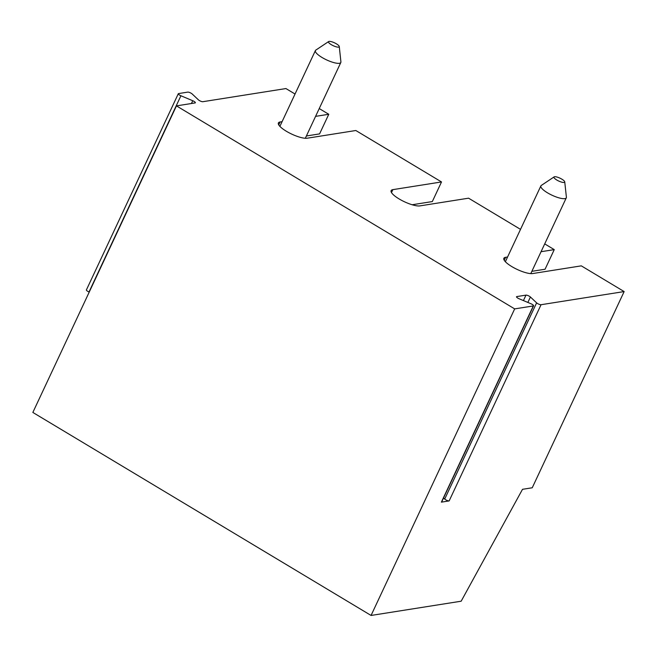 <?xml version="1.0" encoding="UTF-8"?>
<svg xmlns="http://www.w3.org/2000/svg" width="657" height="657" viewBox="0 0 657 657"><rect width="100%" height="100%" fill="white"/><g stroke="black" fill="none" stroke-linecap="round" stroke-linejoin="round"><path stroke-width="0.99" d="M514.669 308.889L176.454 105.884L32.85 412.44L371.065 615.453L514.669 308.889L533.295 305.948L441.389 502.145L449.15 500.921A2.809 0.739 25.1 0 1 444.715 499.057L443.557 497.965M371.065 615.453L461.165 601.204L522.512 489.309L532.244 487.773L624.15 291.568L541.056 304.717L449.15 500.921M541.056 304.717A2.809 0.739 25.1 0 1 536.621 302.852L530.413 296.997A2.809 0.739 25.1 0 0 525.978 295.133L516.804 296.578A2.809 0.739 25.1 0 0 516.517 296.742A2.809 0.739 25.1 0 0 519.137 298.779L530.963 303.748A2.809 0.739 25.1 0 1 533.583 305.784A2.809 0.739 25.1 0 1 533.295 305.948M319.236 108.553L328.771 114.277L319.581 133.897L306.392 135.983M282.091 121.66L280.12 121.972A16.844 4.443 -154.9 0 0 278.387 122.949A16.844 4.443 -154.9 0 0 288.973 132.73A16.844 4.443 -154.9 0 0 307.172 138.216L355.831 130.513L441.512 181.948L432.322 201.568L412.153 204.754M441.512 181.948L392.853 189.643A16.844 4.443 -154.9 0 0 391.129 190.62A16.844 4.443 -154.9 0 0 401.714 200.401A16.844 4.443 -154.9 0 0 419.913 205.887L468.572 198.184L520.516 229.367M544.719 243.895L554.253 249.619L545.064 269.239L531.866 271.325M507.574 257.002L505.594 257.314A16.844 4.443 -154.9 0 0 503.87 258.283A16.844 4.443 -154.9 0 0 514.447 268.072A16.844 4.443 -154.9 0 0 532.655 273.55L581.305 265.855L624.15 291.568M178.302 93.729A2.809 0.739 25.1 0 0 180.921 95.766L89.015 291.971A2.809 0.739 25.1 0 1 86.396 289.934L178.302 93.729A2.809 0.739 25.1 0 1 178.589 93.573L187.762 92.12A2.809 0.739 25.1 0 1 192.197 93.984L198.406 99.839A2.809 0.739 25.1 0 0 202.841 101.704L285.935 88.555L295.042 94.025M176.454 105.884L195.08 102.935A2.809 0.739 25.1 0 0 195.367 102.771A2.809 0.739 25.1 0 0 192.747 100.735L191.45 103.51M180.921 95.766L192.747 100.735M541.056 251.705L554.253 249.619M315.582 116.363L328.771 114.277M328.656 41.547L315.803 50.104A14.035 3.704 25.1 0 0 315.401 50.564A14.035 3.704 25.1 0 0 322.029 57.479A14.035 3.704 25.1 0 0 340.827 62.472A14.035 3.704 25.1 0 0 340.909 61.865L339.267 46.516A5.929 1.569 25.1 0 0 334.52 42.836A5.929 1.569 25.1 0 0 328.656 41.547A5.929 1.569 25.1 0 0 331.284 44.66A5.929 1.569 25.1 0 0 336.713 46.943A5.929 1.569 25.1 0 0 339.267 46.516M554.13 176.889L541.286 185.446A14.035 3.704 25.1 0 0 540.875 185.906A14.035 3.704 25.1 0 0 547.503 192.821A14.035 3.704 25.1 0 0 566.301 197.814A14.035 3.704 25.1 0 0 566.391 197.207L564.741 181.858A5.929 1.569 25.1 0 0 559.994 178.178A5.929 1.569 25.1 0 0 554.13 176.889A5.929 1.569 25.1 0 0 556.758 180.002A5.929 1.569 25.1 0 0 562.187 182.276A5.929 1.569 25.1 0 0 564.741 181.858M441.389 502.145A2.809 0.739 25.1 0 0 441.676 501.981L533.583 305.784M530.413 296.997L527.858 302.442M525.978 295.133L523.424 300.577M392.853 189.643L391.49 192.567M505.594 257.314L504.223 260.238M280.12 121.972L278.749 124.896M536.621 302.852L444.715 499.057M516.804 296.578L516.583 297.071M315.401 50.564L279.89 126.366M340.827 62.472L305.316 138.274M540.875 185.906L505.364 261.7M566.301 197.814L530.79 273.616"/></g></svg>
